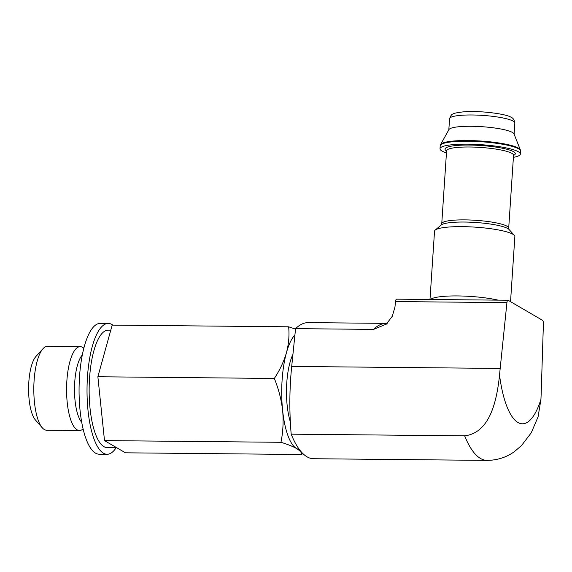 <?xml version="1.0" encoding="UTF-8"?>
<svg xmlns="http://www.w3.org/2000/svg" width="572" height="572" viewBox="0 0 572 572"><rect width="100%" height="100%" fill="white"/><g stroke="black" fill="none" stroke-linecap="round" stroke-linejoin="round"><path stroke-width="0.86" d="M295.517 329.129L288.638 326.805C289.475 335.271 288.753 343.894 286.458 352.674C283.884 361.454 279.844 370.041 274.331 378.449C278.593 388.903 281.352 399.563 282.625 410.424C283.605 421.271 283.054 431.896 280.966 442.299C287.537 444.308 292.692 446.36 296.41 448.448A58.709 18.533 -89.5 0 1 282.625 410.424A58.709 18.533 -89.5 0 1 286.458 352.674A58.709 18.533 -89.5 0 1 294.923 334.956M299.263 449.385A58.709 18.533 -89.5 0 1 296.41 448.448C299.842 450.536 301.68 452.552 301.909 454.504L125.454 452.809L114.979 446.711L104.504 440.604L280.966 442.299M295.567 328.643A134.191 42.357 -89.5 0 1 308.294 322.622L386.279 323.373A134.191 42.357 -89.5 0 0 373.552 329.393L295.567 328.643L291.699 366.43L500.185 368.432L506.928 302.631A3.353 1.058 -89.5 0 1 507.965 300.236A3.353 1.058 -89.5 0 1 508.151 300.286L542.563 320.341A3.353 1.058 -89.5 0 1 543.4 323.888L541.219 392.349A117.417 37.058 -89.5 0 1 540.933 399.342L538.095 416.795L531.245 432.818L521.442 445.638L514.414 451.615C506.42 457.364 497.29 460.288 487.029 460.388A117.417 37.058 90.5 0 1 464.671 435.835C490.862 432.704 496.946 398.727 499.556 375.232A117.417 37.058 -89.5 0 1 500.185 368.432M487.029 460.388L313.549 458.723A117.417 37.058 -89.5 0 1 291.191 434.169A117.417 37.058 -89.5 0 1 291.699 366.43M291.191 434.169L464.671 435.835M396.746 299.22A3.353 1.058 90.5 0 0 396.56 299.163A3.353 1.058 90.5 0 0 395.517 301.566L394.959 307.007L392.285 316.273L386.329 324.138L373.552 329.393M429.994 299.485L434.527 231.217A40.254 6.764 3.8 0 1 435.192 230.108A40.254 6.764 3.8 0 1 472.043 226.955A40.254 6.764 3.8 0 1 512.891 234.255A40.254 6.764 3.8 0 1 514.35 235.364A40.254 6.764 3.8 0 1 514.864 236.558L510.539 301.68M446.453 152.903A40.254 6.764 3.8 0 1 440.004 148.727A40.254 6.764 3.8 0 1 474.102 144.301A40.254 6.764 3.8 0 1 518.368 151.759A40.254 6.764 3.8 0 1 520.341 154.061A40.254 6.764 3.8 0 1 513.399 157.35M440.569 144.58L448.948 129.579A32.711 5.498 3.8 0 1 477.806 126.462A32.711 5.498 3.8 0 1 512.483 132.468A32.711 5.498 3.8 0 1 514.013 133.898L520.334 149.878A40.097 6.735 3.8 0 0 518.461 148.127A40.097 6.735 3.8 0 0 475.94 140.762A40.097 6.735 3.8 0 0 440.569 144.58L440.204 145.796A40.254 6.764 3.8 0 1 474.295 141.37A40.254 6.764 3.8 0 1 518.568 148.827A40.254 6.764 3.8 0 1 520.534 151.13L520.334 149.878M104.504 440.604L97.869 376.755L112.176 325.118L288.638 326.805M97.869 376.755L274.331 378.449M110.775 330.173L108.237 330.151A58.709 18.533 90.5 0 0 89.268 383.462A58.709 18.533 90.5 0 0 103.839 446.603A58.709 18.533 90.5 0 0 107.114 447.561L116.595 447.654M116.223 447.647A65.415 20.649 -89.5 0 1 107.05 454.268A65.415 20.649 -89.5 0 1 87.03 388.66A65.415 20.649 -89.5 0 1 108.301 323.445A65.415 20.649 -89.5 0 1 111.948 324.51A65.415 20.649 -89.5 0 1 112.87 325.125M107.05 454.268L99.092 454.197A65.415 20.649 -89.5 0 1 79.072 388.581A65.415 20.649 -89.5 0 1 100.343 323.366L108.301 323.445M83.069 428.936A41.935 13.235 -89.5 0 1 79.415 430.523L46.647 430.208A41.935 13.235 -89.5 0 1 42.264 427.777L35.392 419.948A33.705 10.639 -89.5 0 1 28.6 388.095A33.705 10.639 -89.5 0 1 36.007 356.377L43.022 348.691A41.935 13.235 -89.5 0 1 47.447 346.346L80.216 346.661A41.935 13.235 -89.5 0 1 82.554 347.34A41.935 13.235 -89.5 0 1 83.841 348.312M42.264 427.777A41.935 13.235 -89.5 0 1 33.812 388.145A41.935 13.235 -89.5 0 1 43.022 348.691M79.415 430.523A41.935 13.235 -89.5 0 1 66.581 388.459A41.935 13.235 -89.5 0 1 80.216 346.661M499.556 375.232A80.516 25.411 90.5 0 0 540.933 399.342M395.517 301.566L506.928 302.631M430.494 299.492A40.254 6.764 3.8 0 1 457.657 295.931A40.254 6.764 3.8 0 1 498.133 300.136M509.087 229.522L508.701 228.142A33.548 5.634 3.8 0 0 507.057 226.226A33.548 5.634 3.8 0 0 470.163 220.013A33.548 5.634 3.8 0 0 441.748 223.702L441.184 225.01A34.527 5.799 3.8 0 1 472.794 222.308A34.527 5.799 3.8 0 1 507.836 228.571A34.527 5.799 3.8 0 1 509.087 229.522L514.35 235.364M441.748 223.702L446.589 150.822A33.548 5.634 3.8 0 1 475.003 147.133A33.548 5.634 3.8 0 1 511.897 153.353A33.548 5.634 3.8 0 1 513.542 155.269L513.534 155.083M446.582 150.972A35.221 5.92 3.8 0 1 469.562 145.052A35.221 5.92 3.8 0 1 513.599 151.716A35.221 5.92 3.8 0 1 513.527 155.42M513.234 121.171A32.711 5.498 3.8 0 1 514.836 123.037C514.249 119.834 513.091 117.989 511.368 117.51C507.493 114.035 479.872 110.396 463.556 111.833C456.492 112.705 452.91 113.463 452.817 114.114C451.866 114.007 450.786 115.537 449.563 118.704A32.711 5.498 3.8 0 1 477.27 115.108A32.711 5.498 3.8 0 1 513.234 121.171M290.34 421.829A43.608 13.764 -89.5 0 1 292.928 354.418M81.682 422.243A35.671 11.261 -89.5 0 1 74.496 388.538A35.671 11.261 -89.5 0 1 82.332 354.976M396.56 299.163L507.965 300.236M387.694 323.144L386.279 323.373M441.184 225.01L435.192 230.108M508.701 228.142L513.542 155.269M520.341 154.061L520.534 151.13M440.004 148.727L440.204 145.796M514.099 134.12L514.836 123.037M448.827 129.787L449.563 118.704"/></g></svg>
